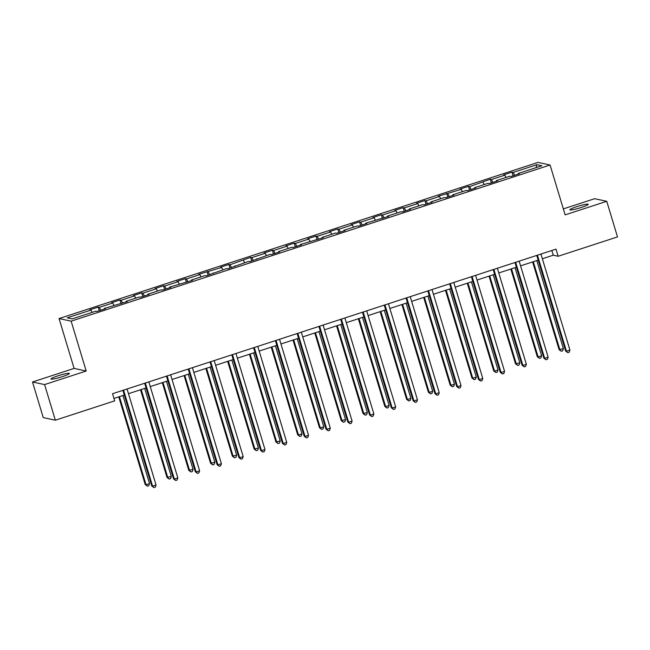 <?xml version="1.0" encoding="UTF-8"?>
<svg xmlns="http://www.w3.org/2000/svg" width="650" height="650" viewBox="0 0 650 650"><rect width="100%" height="100%" fill="white"/><g stroke="black" fill="none" stroke-linecap="round" stroke-linejoin="round"><path stroke-width="0.97" d="M62.278 376.675A9.579 1.056 -16.8 0 0 69.363 373.457A9.579 1.056 -16.8 0 0 58.094 375.773A9.579 1.056 -16.8 0 0 51.017 378.999A9.579 1.056 -16.8 0 0 62.278 376.675M581.149 207.504A9.579 1.056 -16.8 0 0 588.234 204.287A9.579 1.056 -16.8 0 0 576.972 206.602A9.579 1.056 -16.8 0 0 569.887 209.82A9.579 1.056 -16.8 0 0 581.149 207.504M32.5 381.981L44.59 384.589L86.198 371.02L74.108 368.412L32.5 381.981L43.249 417.593L55.339 420.201L114.684 400.855L112.531 393.729L556.002 249.137L558.155 256.262L617.5 236.917L606.751 201.305L594.661 198.697L563.339 208.902M74.108 368.412L59.061 318.557L537.997 162.403L550.087 165.011L71.142 321.165L59.061 318.557M536.949 164.669L513.216 172.412L512.021 172.153L503.644 174.882L504.831 175.143L491.433 179.514L490.238 179.254L469.649 186.615L468.455 186.355L460.078 189.093L461.273 189.345L438.295 196.194L439.489 196.446L426.083 200.817L424.889 200.566L416.512 203.296L417.706 203.548L404.3 207.919L403.106 207.667L394.729 210.397L395.923 210.657L382.517 215.02L381.322 214.768L372.946 217.498L374.14 217.758L360.734 222.129L359.539 221.869L351.162 224.599L352.357 224.859L338.951 229.231L337.756 228.971L329.379 231.701L330.574 231.961L317.168 236.332L315.973 236.072L307.596 238.802L308.791 239.062L295.384 243.433L294.19 243.173L285.813 245.903L287.007 246.163L273.601 250.534L272.407 250.274L264.03 253.004L265.224 253.264L251.818 257.636L250.632 257.376L230.035 264.737L228.849 264.477L220.464 267.215L221.658 267.467L198.689 274.316L199.875 274.568L186.469 278.939L185.282 278.688L176.906 281.418L178.092 281.669L164.694 286.041L163.499 285.789L155.123 288.519L156.309 288.779L142.911 293.142L141.716 292.89L133.339 295.62L134.526 295.88L121.128 300.251L119.933 299.991L111.556 302.721L112.751 302.981L99.344 307.352L98.15 307.092L89.773 309.822L90.968 310.082L67.226 317.817L72.191 318.89L95.932 311.155L97.126 311.407L105.503 308.677L104.309 308.425L127.286 301.576L126.092 301.316L139.498 296.952L140.684 297.204L149.069 294.474L147.875 294.214L161.281 289.843L162.468 290.103L170.852 287.373L169.658 287.113L192.627 280.272L191.441 280.012L204.839 275.641L206.034 275.901L226.623 268.539L227.817 268.799L248.406 261.438L249.6 261.698L270.189 254.337L271.383 254.597L279.76 251.859L278.566 251.607L291.972 247.236L293.166 247.496L301.543 244.757L300.349 244.506L323.326 237.656L322.132 237.404L335.538 233.033L336.733 233.285L345.109 230.555L343.915 230.303L357.321 225.932L358.516 226.184L366.892 223.454L365.698 223.194L388.676 216.352L387.481 216.092L400.887 211.721L402.082 211.981L410.459 209.251L409.264 208.991L422.671 204.62L423.865 204.88L432.242 202.15L431.048 201.89L444.454 197.519L445.648 197.779L454.025 195.049L452.831 194.789L466.237 190.418L467.431 190.678L475.808 187.947L474.614 187.688L488.02 183.316L489.206 183.576L497.591 180.846L496.397 180.586L509.803 176.215L510.989 176.475L519.374 173.737L518.18 173.485L541.913 165.742L536.949 164.669L535.957 167.684M104.358 309.051L104.309 308.425M99.344 307.352L100.791 310.213M112.751 302.981L113.912 305.289M126.141 301.949L126.092 301.316M121.128 300.251L122.574 303.111M134.526 295.88L135.696 298.188M147.924 294.848L147.875 294.214M142.911 293.142L144.357 296.01M156.309 288.779L157.479 291.086M169.707 287.747L169.658 287.113M164.694 286.041L166.14 288.909M178.092 281.669L179.262 283.985M191.49 280.646L191.441 280.012M186.469 278.939L187.923 281.808M199.875 274.568L201.045 276.884M213.273 273.544L213.224 272.911M208.252 271.838L209.706 274.706M221.658 267.467L222.828 269.783M235.048 266.443L235.007 265.809M230.035 264.737L231.489 267.605M243.441 260.366L244.611 262.673M256.831 259.334L256.783 258.708M251.818 257.636L253.273 260.504M265.224 253.264L266.394 255.572M278.614 252.232L278.566 251.607M273.601 250.534L275.056 253.394M287.007 246.163L288.178 248.471M300.398 245.131L300.349 244.506M295.384 243.433L296.839 246.293M308.791 239.062L309.961 241.369M322.181 238.03L322.132 237.404M317.168 236.332L318.622 239.192M330.574 231.961L331.744 234.268M343.964 230.929L343.915 230.303M338.951 229.231L340.397 232.091M352.357 224.859L353.527 227.167M365.747 223.828L365.698 223.194M360.734 222.129L362.18 224.989M374.14 217.758L375.31 220.066M387.53 216.726L387.481 216.092M382.517 215.02L383.963 217.888M395.923 210.657L397.093 212.964M409.313 209.625L409.264 208.991M404.3 207.919L405.746 210.787M417.706 203.548L418.876 205.863M431.096 202.524L431.048 201.89M426.083 200.817L427.529 203.686M439.489 196.446L440.651 198.762M452.879 195.423L452.831 194.789M447.866 193.716L449.312 196.584M461.273 189.345L462.434 191.661M474.663 188.321L474.614 187.688M469.649 186.615L471.096 189.483M483.048 182.244L484.218 184.551M496.446 181.212L496.397 180.586M491.433 179.514L492.879 182.382M504.831 175.143L506.001 177.45M518.229 174.111L518.18 173.485M513.216 172.412L514.662 175.273M44.59 384.589L55.339 420.201M86.198 371.02L71.142 321.165M550.087 165.011L565.134 214.866L606.751 201.305M542.352 258.757L553.256 255.206L558.155 256.262M113.953 398.434L124.296 395.062M128.489 393.697L146.079 387.961M150.264 386.596L167.862 380.859M172.047 379.494L189.646 373.758M193.83 372.393L211.429 366.657M215.613 365.292L233.212 359.548M237.396 358.183L254.995 352.446M259.179 351.081L276.778 345.345M280.963 343.98L298.561 338.244M302.746 336.879L320.344 331.142M324.529 329.777L342.127 324.041M346.312 322.676L363.911 316.94M368.095 315.575L385.694 309.839M389.878 308.474L407.477 302.738M411.661 301.373L429.252 295.636M433.444 294.271L451.035 288.535M455.227 287.17L472.818 281.426M477.011 280.061L494.601 274.324M498.786 272.959L516.384 267.223M520.569 265.858L538.168 260.122M90.968 310.082L92.129 312.39M551.834 250.502L553.256 255.206M512.021 172.153L513.118 175.784M490.238 179.254L491.335 182.886M468.455 186.355L469.552 189.987M446.672 193.464L447.769 197.088M424.889 200.566L425.986 204.189M403.106 207.667L404.202 211.291M381.322 214.768L382.419 218.392M359.539 221.869L360.636 225.493M337.756 228.971L338.853 232.594M315.973 236.072L317.07 239.696M294.19 243.173L295.287 246.797M272.407 250.274L273.504 253.906M250.632 257.376L251.721 261.007M228.849 264.477L229.938 268.109M207.066 271.586L208.154 275.21M185.282 278.688L186.371 282.311M163.499 285.789L164.588 289.412M141.716 292.89L142.813 296.514M119.933 299.991L121.03 303.615M98.15 307.092L99.247 310.716M536.746 255.418L565.614 351.024L566.434 351.203L537.444 255.19M569.92 350.066L569.189 352.202L567.791 352.658L566.434 351.203L569.92 350.066L540.938 254.053M567.791 352.658L565.614 351.024M532.61 261.934L559.081 349.619L563.387 348.652L536.794 260.569M533.301 261.706L559.894 349.789L561.259 351.252L559.081 349.619M563.387 348.652L562.656 350.797L561.259 351.252M514.962 262.519L543.831 358.126L544.651 358.304L515.661 262.291M548.137 357.167L547.406 359.304L546.008 359.759L544.651 358.304L548.137 357.167L519.155 261.154M546.008 359.759L543.831 358.126M493.179 269.62L522.048 365.227L522.868 365.406L493.878 269.392M526.354 364.268L525.622 366.405L524.225 366.868L522.868 365.406L526.354 364.268L497.372 268.255M524.225 366.868L522.048 365.227M510.827 269.035L537.298 356.72L538.111 356.899L541.604 355.753L515.011 267.67M511.517 268.816L538.111 356.899L539.476 358.353L537.298 356.72M541.604 355.753L540.873 357.898L539.476 358.353M489.044 276.144L515.515 363.821L519.821 362.863L493.228 274.779M489.734 275.917L516.327 364L517.692 365.454L515.515 363.821M519.821 362.863L519.09 364.999L517.692 365.454M471.404 276.721L500.264 372.336L501.085 372.507L472.095 276.494M504.571 371.369L503.839 373.514L502.442 373.969L501.085 372.507L504.571 371.369L475.589 275.356M502.442 373.969L500.264 372.336M449.621 283.822L478.481 379.438L479.302 379.608L450.312 283.603M482.788 378.471L482.056 380.616L480.659 381.071L479.302 379.608L482.788 378.471L453.806 282.457M480.659 381.071L478.481 379.438M427.838 290.932L456.698 386.539L457.519 386.709L428.529 290.704M461.012 385.572L460.273 387.717L458.876 388.172L457.519 386.709L461.012 385.572L432.023 289.567M458.876 388.172L456.698 386.539M467.261 283.246L493.732 370.923L494.552 371.101L498.038 369.964L471.445 281.881M467.951 283.018L494.552 371.101L495.909 372.556L493.732 370.923M498.038 369.964L497.307 372.101L495.909 372.556M445.477 290.347L471.949 378.024L472.769 378.202L476.255 377.065L449.662 288.982M446.176 290.119L472.769 378.202L474.126 379.657L471.949 378.024M476.255 377.065L475.524 379.202L474.126 379.657M423.694 297.448L450.166 385.125L450.986 385.304L454.472 384.166L427.879 296.083M424.393 297.221L450.986 385.304L452.343 386.758L450.166 385.125M454.472 384.166L453.741 386.303L452.343 386.758M401.911 304.549L428.382 392.226L429.203 392.405L432.689 391.267L406.096 303.184M402.61 304.322L429.203 392.405L430.56 393.859L428.382 392.226M432.689 391.267L431.957 393.404L430.56 393.859M380.128 311.651L406.599 399.327L407.42 399.506L410.906 398.369L384.312 310.286M380.827 311.423L407.42 399.506L408.777 400.961L406.599 399.327M410.906 398.369L410.174 400.506L408.777 400.961M358.345 318.752L384.816 406.429L385.637 406.608L389.123 405.47L362.529 317.387M359.044 318.524L385.637 406.608L386.994 408.07L384.816 406.429M389.123 405.47L388.391 407.615L386.994 408.07M336.562 325.853L363.033 413.538L367.348 412.571L340.746 324.488M337.261 325.626L363.854 413.709L365.211 415.171L363.033 413.538M367.348 412.571L366.608 414.716L365.211 415.171M314.779 332.954L341.25 420.639L345.564 419.673L318.971 331.589M315.477 332.727L342.071 420.81L343.436 422.273L341.25 420.639M345.564 419.673L344.825 421.817L343.436 422.273M292.996 340.056L319.467 427.741L320.287 427.911L323.781 426.774L297.188 338.691M293.694 339.828L320.287 427.911L321.652 429.374L319.467 427.741M323.781 426.774L323.042 428.919L321.652 429.374M271.213 347.157L297.692 434.842L298.504 435.021L301.998 433.875L275.405 345.792M271.911 346.938L298.504 435.021L299.869 436.475L297.692 434.842M301.998 433.875L301.259 436.02L299.869 436.475M249.438 354.266L275.909 441.943L280.215 440.984L253.622 352.901M250.128 354.039L276.721 442.122L278.086 443.576L275.909 441.943M280.215 440.984L279.484 443.121L278.086 443.576M227.654 361.368L254.126 449.044L258.432 448.086L231.839 360.002M228.345 361.14L254.938 449.223L256.303 450.677L254.126 449.044M258.432 448.086L257.701 450.223L256.303 450.677M205.871 368.469L232.342 456.146L236.649 455.187L210.056 367.104M206.562 368.241L233.155 456.324L234.52 457.779L232.342 456.146M236.649 455.187L235.918 457.324L234.52 457.779M184.088 375.57L210.559 463.247L214.866 462.288L188.273 374.205M184.779 375.342L211.372 463.426L212.737 464.88L210.559 463.247M214.866 462.288L214.134 464.425L212.737 464.88M162.305 382.671L188.776 470.348L193.082 469.389L166.489 381.306M162.996 382.444L189.589 470.527L190.954 471.981L188.776 470.348M193.082 469.389L192.351 471.526L190.954 471.981M140.522 389.773L166.993 477.449L171.299 476.491L144.706 388.408M141.213 389.545L167.806 477.628L169.171 479.082L166.993 477.449M171.299 476.491L170.568 478.628L169.171 479.082M118.739 396.874L145.21 484.551L146.031 484.729L149.516 483.592L122.923 395.509M119.429 396.646L146.031 484.729L147.388 486.192L145.21 484.551M149.516 483.592L148.785 485.737L147.388 486.192M406.055 298.033L434.915 393.64L435.736 393.811L406.746 297.806M439.229 392.673L438.49 394.818L437.093 395.273L435.736 393.811L439.229 392.673L410.239 296.668M437.093 395.273L434.915 393.64M384.272 305.134L413.132 400.741L413.952 400.92L384.963 304.907M417.446 399.783L416.707 401.919L415.317 402.374L413.952 400.92L417.446 399.783L388.456 303.769M415.317 402.374L413.132 400.741M362.489 312.236L391.357 407.842L392.169 408.021L363.179 312.008M395.663 406.884L394.924 409.021L393.534 409.476L392.169 408.021L395.663 406.884L366.673 310.871M393.534 409.476L391.357 407.842M340.706 319.337L369.574 414.944L370.386 415.123L341.396 319.109M373.88 413.985L373.149 416.122L371.751 416.577L370.386 415.123L373.88 413.985L344.89 317.972M371.751 416.577L369.574 414.944M318.923 326.438L347.791 422.045L348.603 422.224L319.621 326.211M352.097 421.086L351.366 423.223L349.968 423.678L348.603 422.224L352.097 421.086L323.107 325.073M349.968 423.678L347.791 422.045M297.139 333.539L326.007 429.146L326.82 429.325L297.838 333.312M330.314 428.188L329.582 430.324L328.185 430.779L326.82 429.325L330.314 428.188L301.324 332.174M328.185 430.779L326.007 429.146M275.356 340.641L304.224 436.247L305.037 436.426L276.055 340.413M308.531 435.289L307.799 437.426L306.402 437.881L305.037 436.426L308.531 435.289L279.541 339.276M306.402 437.881L304.224 436.247M253.573 347.742L282.441 443.349L283.254 443.527L254.272 347.514M286.748 442.39L286.016 444.527L284.619 444.99L283.254 443.527L286.748 442.39L257.757 346.377M284.619 444.99L282.441 443.349M231.79 354.843L260.658 450.458L261.471 450.629L232.489 354.616M264.964 449.491L264.233 451.636L262.836 452.091L261.471 450.629L264.964 449.491L235.974 353.478M262.836 452.091L260.658 450.458M210.007 361.944L238.875 457.559L239.696 457.73L210.706 361.725M243.181 456.593L242.45 458.738L241.053 459.192L239.696 457.73L243.181 456.593L214.191 360.579M241.053 459.192L238.875 457.559M188.224 369.054L217.092 464.661L217.912 464.831L188.923 368.826M221.398 463.694L220.667 465.839L219.269 466.294L217.912 464.831L221.398 463.694L192.416 367.689M219.269 466.294L217.092 464.661M166.441 376.155L195.309 471.762L196.129 471.933L167.139 375.928M199.615 470.795L198.884 472.94L197.486 473.395L196.129 471.933L199.615 470.795L170.633 374.79M197.486 473.395L195.309 471.762M144.657 383.256L173.526 478.863L174.346 479.042L145.356 383.029M177.832 477.904L177.101 480.041L175.703 480.496L174.346 479.042L177.832 477.904L148.85 381.891M175.703 480.496L173.526 478.863M122.874 390.358L151.743 485.964L152.563 486.143L123.573 390.13M156.049 485.006L155.317 487.142L153.92 487.598L152.563 486.143L156.049 485.006L127.067 388.993M153.92 487.598L151.743 485.964"/></g></svg>
